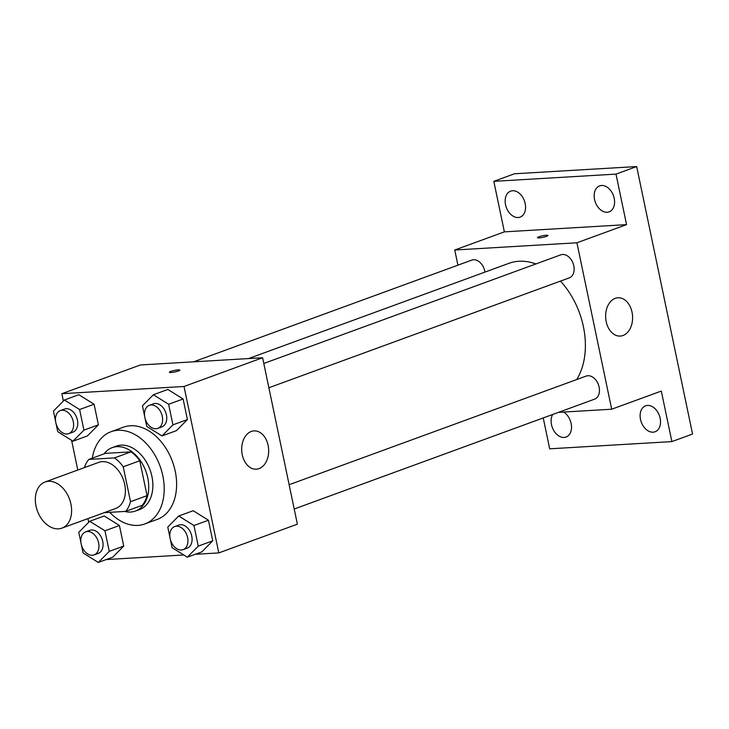 <?xml version="1.0" encoding="UTF-8"?>
<svg xmlns="http://www.w3.org/2000/svg" width="729" height="729" viewBox="0 0 729 729"><rect width="100%" height="100%" fill="white"/><g stroke="black" fill="none" stroke-linecap="round" stroke-linejoin="round"><path stroke-width="1.09" d="M58.438 528.844A24.558 17.104 69.9 0 1 36.623 508.541A24.558 17.104 69.9 0 1 45.043 482.006A24.558 17.104 69.9 0 1 69.537 499.192A24.558 17.104 69.9 0 1 61.91 528.133A24.558 17.104 69.9 0 1 58.438 528.844M45.043 482.006L98.807 462.341A24.558 17.104 69.9 0 1 123.31 479.527A24.558 17.104 69.9 0 1 115.674 508.468L61.91 528.133M88.847 459.416L105.395 453.365L130.992 451.852A32.978 22.973 69.9 0 1 139.777 460.755L147.058 495.638L130.518 501.689L123.228 466.806A32.978 22.973 69.9 0 0 114.453 457.903L88.847 459.416A32.978 22.973 69.9 0 0 84.4 467.617M104.201 512.66L125.625 511.394A32.978 22.973 69.9 0 0 130.518 501.689M147.058 495.638A32.978 22.973 69.9 0 1 142.173 505.343L125.625 511.394M124.723 511.448A33.762 23.519 -110.1 0 0 135.375 511.065A33.762 23.519 -110.1 0 0 145.873 471.28A33.762 23.519 -110.1 0 0 112.184 447.642A33.762 23.519 -110.1 0 0 104.074 453.848M112.184 447.642L116.321 446.139A33.762 23.519 69.9 0 1 150.01 469.768A33.762 23.519 69.9 0 1 139.512 509.553L135.375 511.065M139.777 460.755L123.228 466.806M130.992 451.852L114.453 457.903M92.291 458.158A49.107 34.217 69.9 0 1 111.045 431.723A49.107 34.217 69.9 0 1 160.052 466.095A49.107 34.217 69.9 0 1 144.789 523.969A49.107 34.217 69.9 0 1 137.854 525.399A49.107 34.217 69.9 0 1 109.687 512.341M111.045 431.723L123.456 427.185A49.107 34.217 69.9 0 1 172.463 461.557A49.107 34.217 69.9 0 1 157.191 519.431L144.789 523.969M56.069 423.677L57.737 431.668L72.982 441.191L87.453 435.896L98.397 424.834L94.087 404.24L78.85 394.717L64.371 400.011L53.436 411.083L55.632 421.581M145.08 418.419L146.748 426.41L161.993 435.933L176.464 430.639L187.408 419.567L183.107 398.982L167.861 389.459L153.391 394.753L142.447 405.816L144.643 416.323M195.208 554.304L218.8 552.91L184.027 386.479L61.856 393.706L63.377 401.023M71.597 440.325L77.793 470.032M87.945 518.611L88.71 522.274M106.197 559.571L183.79 554.979M81.402 544.937L83.07 552.928L98.306 562.451L112.785 557.156L123.72 546.085L119.419 525.5L104.183 515.977L89.703 521.271L78.768 532.334L80.965 542.841M170.413 539.67L172.08 547.67L187.326 557.184L201.796 551.899L212.74 540.827L208.439 520.233L193.194 510.71L178.723 516.004L167.779 527.076L169.975 537.574M218.8 552.91L297.377 524.169L262.604 357.739L140.433 364.965L61.856 393.706M262.604 357.739L184.027 386.479M259.059 468.61A19.182 13.468 -93.4 0 1 256.307 469.184A19.182 13.468 -93.4 0 1 241.727 450.823A19.182 13.468 -93.4 0 1 254.047 430.885A19.182 13.468 -93.4 0 1 268.436 447.26A19.182 13.468 -93.4 0 1 259.059 468.61M171.014 372.51A5.367 0.793 168.2 0 1 169.374 372.282A5.367 0.793 168.2 0 1 174.477 370.414A5.367 0.793 168.2 0 1 179.89 370.086A5.367 0.793 168.2 0 1 176.792 371.48A5.367 0.793 168.2 0 1 171.014 372.51M169.374 372.282A5.367 0.793 168.2 0 1 174.477 370.414A5.367 0.793 168.2 0 1 179.89 370.086M248.498 358.577L508.97 263.315A70.595 49.189 69.9 0 1 535.879 263.953M560.446 281.112A70.595 49.189 69.9 0 1 576.748 379.527M294.206 509.006L594.609 399.146A12.275 8.557 -110.1 0 0 598.81 385.878A12.275 8.557 -110.1 0 0 587.902 375.727A12.275 8.557 -110.1 0 0 586.171 376.082L289.131 484.721M193.668 361.812L471.827 260.089A12.275 8.557 69.9 0 1 484.949 272.099M263.798 363.461L560.838 254.822A12.275 8.557 69.9 0 1 573.094 263.415A12.275 8.557 69.9 0 1 569.276 277.886L268.873 387.746M558.45 412.368L611.686 409.215L576.921 242.784L454.741 250.011L457.912 265.174M543.242 417.927L549.693 448.818L671.874 441.592L692.55 434.028L636.672 166.549L514.492 173.775L493.815 181.339L504.377 231.858L454.741 250.011M671.874 441.592L661.312 391.072L611.686 409.215M636.672 166.549L615.996 174.113L493.815 181.339M576.921 242.784L626.548 224.632L615.996 174.113M622.994 335.504A19.182 13.468 -93.4 0 1 620.251 336.078A19.182 13.468 -93.4 0 1 605.671 317.726A19.182 13.468 -93.4 0 1 617.982 297.778A19.182 13.468 -93.4 0 1 632.371 314.153A19.182 13.468 -93.4 0 1 622.994 335.504M626.548 224.632L504.377 231.858M539.096 237.891A5.367 0.793 168.2 0 1 537.455 237.663A5.367 0.793 168.2 0 1 542.549 235.795A5.367 0.793 168.2 0 1 547.971 235.467A5.367 0.793 168.2 0 1 544.864 236.861A5.367 0.793 168.2 0 1 539.096 237.891M537.455 237.663A5.367 0.793 168.2 0 1 542.549 235.795A5.367 0.793 168.2 0 1 547.971 235.467M525.19 203.546A13.824 9.632 69.9 0 1 520.114 217.114A13.824 9.632 69.9 0 1 506.318 207.437A13.824 9.632 69.9 0 1 510.619 191.144A13.824 9.632 69.9 0 1 525.19 203.546M614.201 198.288A13.824 9.632 69.9 0 1 609.125 211.857A13.824 9.632 69.9 0 1 595.329 202.179A13.824 9.632 69.9 0 1 599.63 185.886A13.824 9.632 69.9 0 1 614.201 198.288M563.617 412.058A13.824 9.632 69.9 0 1 571.135 423.476A13.824 9.632 69.9 0 1 566.059 437.045A13.824 9.632 69.9 0 1 553.803 430.62A13.824 9.632 69.9 0 1 552.664 414.482M660.146 418.218A13.824 9.632 69.9 0 1 655.07 431.778A13.824 9.632 69.9 0 1 641.274 422.1A13.824 9.632 69.9 0 1 645.575 405.816A13.824 9.632 69.9 0 1 660.146 418.218M187.326 557.184L198.261 546.121L193.96 525.527L178.723 516.004M174.668 526.575L178.805 525.062A12.275 8.557 69.9 0 1 191.053 533.655A12.275 8.557 69.9 0 1 187.235 548.126L183.107 549.639A12.275 8.557 69.9 0 1 181.366 549.994A12.275 8.557 69.9 0 1 170.458 539.843A12.275 8.557 69.9 0 1 174.668 526.575A12.275 8.557 69.9 0 1 186.916 535.168A12.275 8.557 69.9 0 1 183.107 549.639M201.796 551.899L212.74 540.827L198.261 546.121M212.74 540.827L208.439 520.233L193.96 525.527M208.439 520.233L193.194 510.71M161.993 435.933L172.928 424.861L168.627 404.267L153.391 394.753M149.336 405.324L153.473 403.811A12.275 8.557 69.9 0 1 165.72 412.404A12.275 8.557 69.9 0 1 161.911 426.875L157.774 428.388A12.275 8.557 69.9 0 1 156.033 428.743A12.275 8.557 69.9 0 1 145.126 418.592A12.275 8.557 69.9 0 1 149.336 405.324A12.275 8.557 69.9 0 1 161.592 413.917A12.275 8.557 69.9 0 1 157.774 428.388M176.464 430.639L187.408 419.567L172.928 424.861M187.408 419.567L183.107 398.982L168.627 404.267M183.107 398.982L167.861 389.459M98.306 562.451L109.25 551.379L104.949 530.794L89.703 521.271M85.657 531.842L89.795 530.329A12.275 8.557 69.9 0 1 102.042 538.922A12.275 8.557 69.9 0 1 98.224 553.393L94.087 554.906A12.275 8.557 69.9 0 1 92.355 555.261A12.275 8.557 69.9 0 1 81.448 545.11A12.275 8.557 69.9 0 1 85.657 531.842A12.275 8.557 69.9 0 1 97.905 540.435A12.275 8.557 69.9 0 1 94.087 554.906M112.785 557.156L123.72 546.085L109.25 551.379M123.72 546.085L119.419 525.5L104.949 530.794M119.419 525.5L104.183 515.977M72.982 441.191L83.917 430.128L79.616 409.534L64.371 400.011M60.325 410.582L64.462 409.069A12.275 8.557 69.9 0 1 76.709 417.662A12.275 8.557 69.9 0 1 72.891 432.133L68.754 433.646A12.275 8.557 69.9 0 1 67.022 434.001A12.275 8.557 69.9 0 1 56.115 423.85A12.275 8.557 69.9 0 1 60.325 410.582A12.275 8.557 69.9 0 1 72.572 419.175A12.275 8.557 69.9 0 1 68.754 433.646M87.453 435.896L98.397 424.834L83.917 430.128M98.397 424.834L94.087 404.24L79.616 409.534M94.087 404.24L78.85 394.717"/></g></svg>
